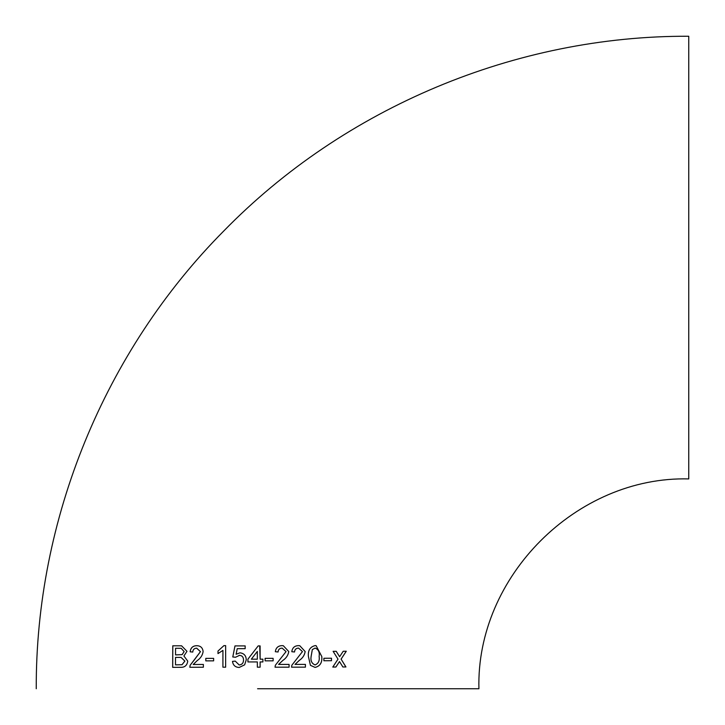 <?xml version="1.0" encoding="UTF-8"?>
<svg xmlns="http://www.w3.org/2000/svg" width="725" height="725" viewBox="0 0 725 725"><rect width="100%" height="100%" fill="white"/><g stroke="black" fill="none" stroke-linecap="round" stroke-linejoin="round"><path stroke-width="1.09" d="M262.894 659.179L260.121 659.179L260.112 645.912L258.173 645.912L247.923 659.17L247.932 661.934L257.348 661.934L257.348 667.19L260.121 667.19L260.121 661.934L262.894 661.943L262.894 659.179L262.894 661.943M257.583 688.75L478.917 688.75L257.583 688.75M257.348 661.934L257.348 667.19L258.118 667.19M36.25 688.75C35.588 519.408 104.482 351.217 223.753 231.003C344.457 107.363 515.964 35.534 688.75 36.25L688.75 478.917C576.611 476.026 476.026 576.638 478.917 688.75M260.121 659.179L259.713 645.912M342.871 666.982L345.934 666.955L341.103 659.125L346.287 651.24L343.224 651.258L339.617 656.723L336.237 651.304L333.11 651.322L338.013 659.152L332.793 667.054L335.911 667.027L339.508 661.562L342.871 666.982M323.885 660.747L331.497 660.711L331.506 658.228L323.894 658.264L323.885 660.747M315.167 645.594C310.055 646.845 307.808 650.497 308.415 656.524L310.436 665.342L315.094 667.408C320.151 666.184 322.38 662.541 321.782 656.487L316.118 645.676L315.167 645.594M298.655 645.631C294.649 645.694 292.365 647.715 291.803 651.712L294.54 651.983C294.731 649.482 296.081 648.195 298.591 648.114L302.452 651.594L291.822 665.26L291.541 667.172L305.424 667.154L305.424 664.39L295.048 664.408L299.28 660.412C302.57 658.228 304.536 655.282 305.171 651.567L299.788 645.721L298.655 645.631M282.224 645.64C278.183 645.703 275.881 647.724 275.337 651.721L278.083 651.993C278.273 649.491 279.632 648.204 282.161 648.123L286.049 651.612L275.337 665.269L275.047 667.19L289.085 667.181L289.076 664.417L278.59 664.426L282.859 660.421C286.167 658.237 288.142 655.291 288.786 651.585L283.321 645.73L282.224 645.64M265.114 660.838L273.126 660.838L273.126 658.345L265.114 658.345L265.114 660.838M239.196 664.979C242.087 664.644 243.528 662.967 243.518 659.958L243.509 659.958C243.482 657.031 242.041 655.482 239.196 655.309C242.041 655.482 243.473 657.031 243.509 659.958C243.518 662.967 242.078 664.644 239.187 664.979L235.244 661.109L232.498 661.39C233.051 665.251 235.272 667.281 239.168 667.462L244.633 664.843L246.264 659.795C246.101 655.654 243.999 653.325 239.948 652.817L236.132 654.258L237.229 648.676L245.159 648.676L245.168 645.912L234.982 645.912L232.779 656.968L235.525 657.24L239.585 655.337M217.989 653.588L222.919 650.407L222.901 667.199L225.638 667.199L225.656 645.64L223.898 645.64L217.998 651.041L217.989 653.588L217.998 651.041L223.898 645.64M205.791 660.865L213.63 660.856L213.63 658.373L205.791 658.382L205.791 660.865L205.791 658.382L213.657 658.373M196.747 645.694C192.868 645.767 190.657 647.806 190.131 651.793L192.768 652.065C192.941 649.564 194.246 648.268 196.683 648.186L200.444 651.657L190.095 665.351L189.823 667.272L203.381 667.227L203.372 664.463L193.212 664.499L197.336 660.484C200.553 658.3 202.483 655.346 203.118 651.63C202.701 647.76 200.58 645.785 196.747 645.694L197.472 645.748M186.987 651.322L181.594 645.821L172.767 645.803L172.677 667.353L180.226 667.317C184.585 667.598 187.086 665.532 187.739 661.109L183.905 655.971L186.987 651.322M181.613 645.821L172.767 645.803M172.804 645.803L172.713 667.362M184.141 651.603L181.177 648.313L175.568 648.268L175.541 654.902L182.165 654.621L184.141 651.603L181.196 648.322M175.541 654.902L182.129 654.612L184.105 651.594M175.504 664.852L182.047 664.716L184.893 661.082L181.078 657.403L175.523 657.394L175.504 664.852L182.011 664.716L184.857 661.073L181.042 657.403M196.783 645.703C192.895 645.776 190.693 647.806 190.167 651.802L192.796 652.065M196.711 648.186L200.472 651.657L194.862 659.188M194.889 659.197L190.095 665.351M190.131 665.351L189.85 667.272M203.399 664.472L193.24 664.499M222.938 650.407L222.919 667.199M225.674 645.649L223.916 645.649M239.957 652.817L236.132 654.258M245.177 645.912L234.991 645.912L232.788 656.968M235.253 661.109L232.498 661.39C233.06 665.251 235.281 667.281 239.178 667.462M258.173 645.912L247.923 659.17M247.932 659.17L247.932 661.934M260.121 667.19L260.121 661.934M251.339 659.17L257.348 659.179L257.339 651.412L251.339 659.17L257.348 659.179L257.339 651.412M273.117 660.838L273.126 658.345M278.074 651.993C278.264 649.491 279.623 648.204 282.152 648.123L282.161 648.123M275.038 667.19L289.067 667.181L289.058 664.417M278.581 664.426L282.859 660.421C286.157 658.237 288.133 655.291 288.777 651.576L283.321 645.73M294.522 651.983C294.712 649.482 296.063 648.186 298.573 648.114L298.591 648.114M291.522 667.172L305.424 667.154L305.406 664.39M295.03 664.408L299.28 660.412M299.262 660.403C302.552 658.228 304.518 655.282 305.153 651.567L305.171 651.567M305.153 651.567L299.778 645.721M315.067 667.408C320.124 666.184 322.353 662.541 321.755 656.487L316.109 645.667M315.103 648.077L312.321 649.564L311.088 656.515C310.436 660.765 311.759 663.565 315.076 664.925L315.103 664.925C318.42 663.52 319.761 660.711 319.127 656.487C319.788 652.219 318.456 649.41 315.13 648.077L312.339 649.564L311.116 656.515C310.454 660.765 311.786 663.565 315.103 664.925M323.858 660.747L331.497 660.711M331.47 660.711L331.47 658.218M342.834 666.982L345.934 666.955M345.888 666.955L341.103 659.125M341.067 659.125L346.251 651.231M336.201 651.295L339.617 656.723M332.766 667.045L335.911 667.027M335.874 667.027L339.508 661.562"/></g></svg>
